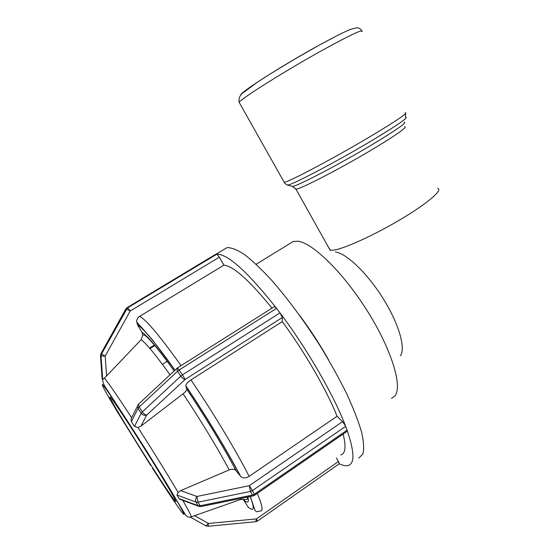 <?xml version="1.0" encoding="UTF-8"?>
<svg xmlns="http://www.w3.org/2000/svg" width="554" height="554" viewBox="0 0 554 554"><rect width="100%" height="100%" fill="white"/><g stroke="black" fill="none" stroke-linecap="round" stroke-linejoin="round"><path stroke-width="0.83" d="M400.424 355.765C405.95 348.376 398.797 323.474 382.952 298.253C367.164 273.011 346.305 253.226 335.364 251.98M138.825 403.88L138.493 404.191L139.179 407.01L138.043 408.409L137.461 406.186L138.431 404.323M177.356 367.96L179.164 369.996L177.46 371.312L180.77 376.152L182.488 374.836L185.098 379.483C183.693 379.234 182.245 378.119 180.77 376.152L142.35 411.864C143.777 413.831 145.231 414.898 146.713 415.057C144.539 415.742 142.697 415.14 141.208 413.263L142.35 411.864L139.179 407.01L177.46 371.312L176.899 368.313M140.924 426.158L146.713 415.057L185.098 379.483L282.298 317.532L282.263 321.59L190.957 379.912C187.661 382.156 185.936 384.095 185.77 385.729L186.705 389.137C186.663 390.355 185.452 391.913 183.069 393.811L140.924 426.158L137.911 427.459L134.456 426.421L131.367 421.629L131.09 418.872L132.434 416.199M282.298 317.532L280.005 312.878L182.488 374.836L179.164 369.996L276.557 308.343L276.211 307.899C247.686 271.931 227.902 254.03 216.856 254.189L127.842 307.726L130.238 310.988L126.499 309.118L127.842 307.726L127.157 307.608L125.8 309.028M274.375 306.639L276.211 307.899M276.557 308.343L280.005 312.878M179.074 498.6L176.975 495.027L195.984 502.062C195.285 500.407 195.583 498.545 196.871 496.474L198.02 502.166L195.984 502.062L198.034 505.664L200.07 505.774L200.984 506.543L198.581 506.259L198.034 505.664L179.074 498.6L180.777 499.618M199.045 506.439L179.842 499.272M250.484 491.426L249.279 485.685L252.43 490.588L250.484 491.426L252.34 495.11L254.279 494.279L254.577 495.29L253.13 495.913L252.34 495.11L200.07 505.774L198.02 502.166L250.484 491.426M254.625 495.255L347.088 431.351L347.067 430.188L254.279 494.279L252.43 490.588L345.648 426.358L345.481 425.943C334.076 395.66 307.338 349.2 280.352 313.356M176.975 495.027L178.118 492.395L180.777 490.602L229.197 469.882C231.988 468.809 234.245 469.03 235.956 470.554L240.72 476.53C243.012 478.393 245.817 478.337 249.141 476.364L337.081 416.262L342.531 421.649L345.481 425.943M345.648 426.358L347.067 430.188M205.832 525.788L208.47 523.454L207.972 526.286L255.809 521.702L256.426 518.904L257.458 521.079L255.809 521.702M336.555 457.923L339.346 463.726L257.492 521.058M133.853 430.936L129.588 424.309M175.299 498.018L172.405 493.115M182.259 512.699L181.622 511.854C175.95 504.216 166.221 489.646 152.426 468.13L155.106 472.313M180.999 511.037L181.622 511.854C186.559 518.26 183.893 512.706 173.624 495.186C163.548 478.102 146.228 450.167 131.36 427.072C115.585 402.626 106.07 388.576 102.802 384.919L102.49 384.587M243.13 499.189L248.088 507.042C254.189 512.097 254.861 508.593 250.11 496.529M154.157 470.838L155.563 473.019M149.788 464.003L150.695 465.436M149.317 463.262L116.846 410.95M113.321 405.05L117.621 412.245M103.189 385.321L102.802 384.919C100.731 383.119 104.969 391.055 115.516 408.727L117.912 412.716M113.113 404.704L114.186 406.504M103.155 385.293L102.802 384.919L103.155 385.293M100.946 353.646L125.82 308.993L126.499 309.118L101.479 354.034L100.946 353.646L100.482 355.723L101.008 356.125L101.479 354.034L105.184 356.049L101.008 356.125L102.684 379.649L102.13 378.971M102.684 379.649L106.59 375.958L105.184 356.049L130.238 310.988L219.336 257.167L216.856 254.189M272 308.142C249.598 280.601 233.587 266.259 223.975 265.117L139.643 316.362C137.801 317.56 136.803 319.243 136.637 321.41L137.51 324.907L141.949 332.206L142.821 335.073L141.097 339.727L106.59 375.958M340.814 454.952C345.461 453.636 346.236 446.683 343.134 434.087M219.336 257.167L223.975 265.117M127.108 307.643L213.055 255.865M339.297 463.76C342.954 465.554 345.938 466.129 348.244 465.492C354.802 463.58 354.449 451.932 347.185 430.548M102.725 379.67L101.05 356.146L101.486 354.041L127.344 308.086L126.665 307.962L215.534 254.369L216.718 254.168M110.641 397.543L110.211 397.128C105.17 392.862 162.821 485.394 174.122 499.784L175.694 501.592C177.779 503.316 165.556 482.271 148.126 454.398C130.723 426.545 113.625 400.694 110.641 397.543M337.081 416.262C326.645 390.009 304.755 352.053 282.263 321.59M358.791 458.075L362.877 454.072C364.193 449.156 363.77 441.857 361.603 432.168C358.383 421.192 353.424 408.402 346.721 393.818C339.103 378.472 330.281 362.565 320.247 346.091C304.215 320.981 288.115 299.146 271.952 280.58C261.793 269.563 252.686 260.92 244.626 254.653C237.341 249.847 231.524 247.506 227.168 247.617L223.594 249.667M391.546 398.458L394.76 396.11C402.862 387.004 391.907 350.093 367.51 311.251C343.196 272.388 312.234 242.423 297.657 241.205L293.17 241.53L290.019 243.462M328.577 359.851C319.838 344.353 310.192 329.533 299.631 315.392M437.667 188.36C443.359 189.78 427.473 203.498 400.5 219.488C373.597 235.478 343.203 249.168 333.279 250.186L330.239 250.131L329.104 248.109M131.367 421.629L138.043 408.409L141.208 413.263L134.456 426.421M342.531 421.649L249.279 485.685L196.871 496.474L180.777 490.602M338.598 461.427L256.426 518.904L208.47 523.454L194.606 515.684M149.989 348.577L154.982 345.481M102.615 379.545C102.968 382.585 103.75 384.885 104.976 386.457L146.893 451.365L185.299 514.548C186.76 516.771 188.685 517.568 191.075 516.93C191.975 517.131 189.205 511.605 182.765 500.359M178.118 492.395C166.768 473.227 153.368 451.586 137.911 427.459M131.533 417.584C117.303 395.778 108.245 382.606 104.353 378.077M141.097 339.727C145.937 342.968 155.57 354.65 169.974 374.788M241.191 498.351L240.325 499.563L191.22 516.875M174.171 370.868C158.008 348.334 147.26 335.447 141.949 332.206M243.947 500.22C247.922 503.42 249.224 502.339 247.867 496.986M137.51 324.907C143.417 328.259 155.903 343.335 174.96 370.134M181.068 365.612C159.926 336.008 146.118 319.596 139.643 316.362M250.311 496.488L254.985 510.386L256.426 511.757L260.539 510.961C263.316 511.017 262.222 505.179 257.271 493.427M102.144 379.109L100.482 355.723M183.069 393.811C200.209 419.385 218.373 449.384 229.197 469.882M236.212 470.838C224.779 448.879 205.181 416.435 186.677 388.984M185.798 385.889C206.247 416.158 228.026 452.23 240.45 476.232M249.141 476.364C236.17 450.845 212.868 412.134 190.957 379.912M334.935 36.751L318.391 45.601C281.674 65.767 238.899 93.245 240.921 94.921M239.647 103.21L239.148 102.317C241.302 98.46 286.072 70.303 323.529 49.625C350.931 34.611 363.749 28.628 361.984 31.682M405.265 112.711C408.554 112.628 397.003 120.502 370.605 136.332C334.415 157.904 288.461 182.204 284.237 182.314L283.786 181.518M295.379 188.312L295.947 189.129C300.053 189.426 341.458 168.035 373.756 148.604C397.426 134.248 407.709 126.928 404.607 126.651M404.074 122.212C407.515 122.219 396.948 129.65 372.371 144.497C338.875 164.586 296.127 186.823 292.408 186.421L291.716 186.227M286.854 184.814L287.533 185.064C291.189 185.458 336.416 161.775 372.004 140.494C398.07 124.788 409.247 117.032 405.535 117.213L405.604 113.563M330.309 250.533L295.947 189.129L292.408 186.421L287.533 185.064C285.282 183.838 284.188 182.924 284.237 182.314L239.148 102.317C238.552 98.633 239.709 95.565 242.61 93.114L257.326 82.255L270.456 73.807L294.229 59.396L318.723 45.428C333.189 37.499 343.715 32.174 350.294 29.452L357.088 27.7C359.594 28.199 361.104 29.23 361.624 30.795M274.5 306.563L177.412 367.918L138.493 404.191L131.09 418.872M253.13 495.913L200.984 506.543M190.396 517.145L206.019 525.891L207.972 526.286M154.545 344.955L149.545 348.057M174.115 370.924C162.045 354.02 152.959 342.691 146.858 336.943C143.14 333.937 144.649 335.378 143.354 334.851L142.821 335.08M247.368 497.09C247.472 500.449 247.119 498.752 246.585 499.528L240.713 499.452M175.016 370.079L151.962 339.249L141.692 327.525C138.763 324.644 137.073 322.608 136.63 321.41M186.705 389.137C205.112 416.435 224.633 448.747 235.956 470.547M185.77 385.729C206.317 416.158 228.186 452.376 240.72 476.537M226.905 247.673L215.887 254.314M162.412 364.352L167.253 361.312M293.17 241.53L256.142 264.265"/></g></svg>
